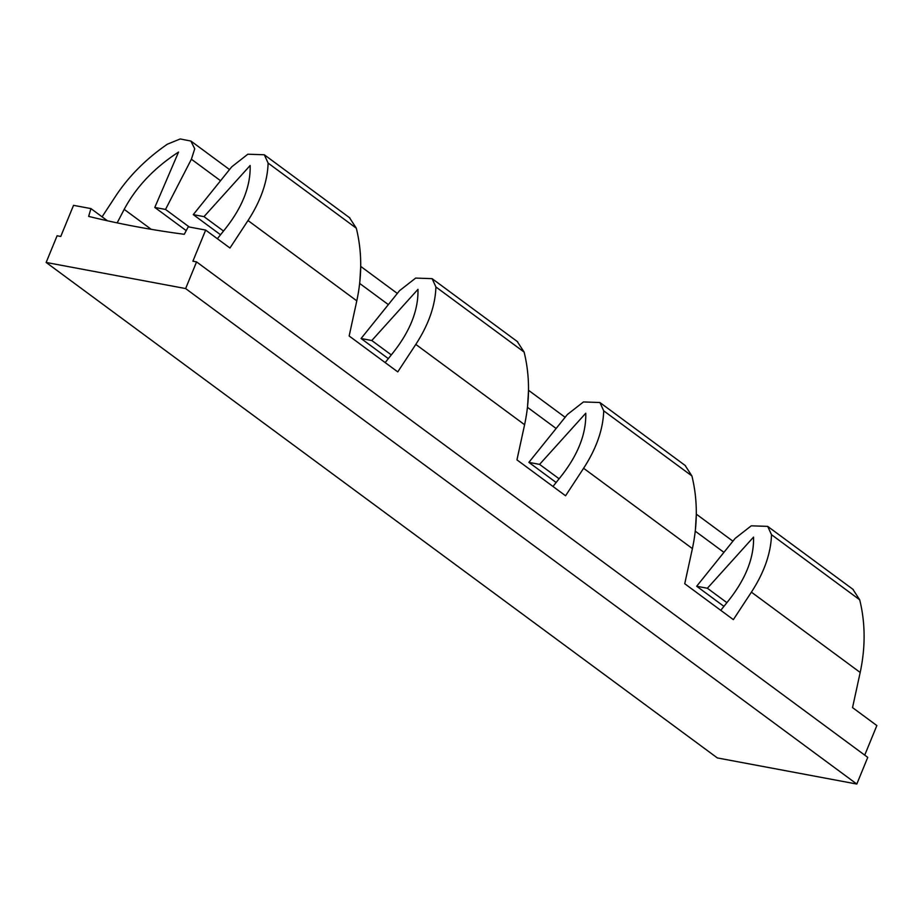 <?xml version="1.0" encoding="UTF-8"?>
<svg xmlns="http://www.w3.org/2000/svg" width="923" height="923" viewBox="0 0 923 923"><rect width="100%" height="100%" fill="white"/><g stroke="black" fill="none" stroke-linecap="round" stroke-linejoin="round"><path stroke-width="1.38" d="M73.528 205.344L60.756 236.461L57.088 235.78L46.15 262.455L185.627 288.564L196.564 261.89L192.895 261.197L205.656 230.081L188.246 226.816L184.277 234.292A1480.792 1067.992 -53.6 0 1 88.643 216.397L90.95 208.598L73.528 205.344M102.084 216.824L115.871 195.803C128.932 176.097 146.076 158.906 167.317 144.219L180.216 138.958L190.876 141.057L194.73 148.799L191.396 159.218L165.517 209.44L154.799 207.433L178.543 152.076C154.268 167.824 136.154 186.931 124.19 209.371L117.163 222.87M864.724 755.129L876.85 725.559L852.54 707.606L860.19 672.463L751.403 592.151L733.358 619.633L684.739 583.74L692.4 548.597L583.601 468.273L565.568 495.766L516.949 459.873L524.599 424.718L415.8 344.406L397.767 371.888L349.148 335.995L356.797 300.852L248.01 220.539L229.965 248.022L205.656 230.081M46.15 262.455L717.344 757.933L856.809 784.042L867.758 757.368L196.564 261.89M107.437 220.782L90.95 208.598M360.697 266.955L359.808 282.034M528.498 390.833L527.61 405.912M696.288 514.699L695.411 529.779M723.932 552.346L695.261 531.175M856.809 784.042L185.627 288.564M385.168 362.589L393.44 352.228C410.343 330.711 418.511 309.747 417.957 289.349L371.796 340.518L361.078 338.51L399.578 290.641L415.662 278.088L432.114 278.642L435.91 286.961C435.333 305.501 428.63 324.654 415.8 344.406M552.969 486.456L561.242 476.095C578.133 454.578 586.301 433.625 585.759 413.227L539.586 464.384L528.867 462.377L567.368 414.508L583.451 401.955L599.904 402.509L603.711 410.827C603.123 429.38 596.431 448.532 583.601 468.273M720.759 610.334L729.043 599.973C745.934 578.456 754.103 557.492 753.549 537.094L707.387 588.251L696.669 586.243L735.17 538.386L751.253 525.822L767.705 526.375L771.501 534.694C770.924 553.246 764.221 572.398 751.403 592.151M217.367 238.722L225.65 228.362C242.541 206.844 250.71 185.881 250.156 165.482L203.995 216.64L193.276 214.632L231.777 166.775L247.86 154.21L264.313 154.764L268.108 163.083C267.532 181.635 260.828 200.787 248.01 220.539M220.551 180.735L191.396 159.218M186.215 230.623L154.799 207.433M189.33 227.023L165.517 209.44M388.341 304.602L359.658 283.43M556.142 428.48L527.46 407.308M860.19 672.463C865.566 647.208 865.405 622.99 859.705 599.812L852.852 589.255M349.459 217.643L356.313 228.2C362.012 251.379 362.174 275.596 356.797 300.852M692.4 548.597C697.765 523.341 697.603 499.124 691.904 475.933L685.062 465.388M524.599 424.718C529.975 399.474 529.814 375.257 524.114 352.067L517.261 341.522M726.897 602.65L707.387 588.251M723.932 606.365L696.669 586.243M220.539 234.765L193.276 214.632M223.504 231.038L203.995 216.64M559.096 478.783L539.586 464.384M556.131 482.498L528.867 462.377M391.306 354.917L371.796 340.518M388.329 358.632L361.078 338.51M151.222 229.319L124.19 209.371M356.313 228.2L268.108 163.083M859.705 599.812L771.501 534.694M691.904 475.933L603.711 410.827M524.114 352.067L435.91 286.961M732.92 541.178L696.3 514.134M229.527 169.567L190.888 141.034M397.328 293.433L360.708 266.401M565.13 417.3L528.498 390.267M853.337 589.612L768.144 526.721M349.944 218.001L264.751 155.11M685.535 465.746L600.354 402.855M517.745 341.868L432.552 278.988"/></g></svg>
